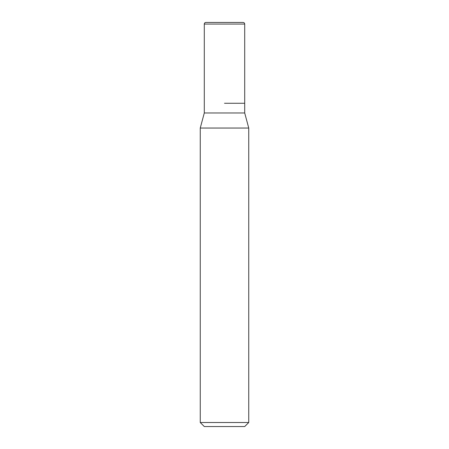 <?xml version="1.0" encoding="UTF-8"?>
<svg xmlns="http://www.w3.org/2000/svg" width="449" height="449" viewBox="0 0 449 449"><rect width="100%" height="100%" fill="white"/><g stroke="black" fill="none" stroke-linecap="round" stroke-linejoin="round"><path stroke-width="0.67" d="M224.5 103.27L244.705 103.27L224.5 103.27M204.295 103.27L204.295 112.968L244.705 112.968L244.705 24.066C244.621 23.095 244.082 22.557 243.089 22.45L205.911 22.45A1.616 1.616 0 0 0 204.295 24.066L204.295 103.27L204.295 24.066C204.379 23.095 204.918 22.557 205.911 22.45M244.705 112.968L248.746 128.049L200.254 128.049L204.295 112.968M248.746 422.509L244.705 426.55L204.295 426.55L200.254 422.509L248.746 422.509L248.746 128.049M244.705 24.066L204.295 24.066M200.254 422.509L200.254 128.049"/></g></svg>
